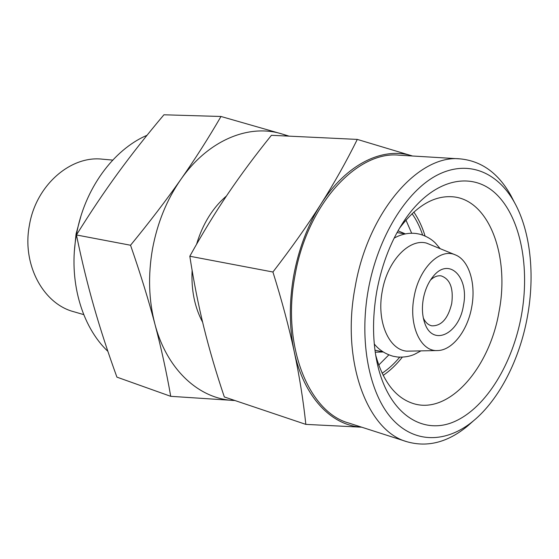 <?xml version="1.0" encoding="UTF-8"?>
<svg xmlns="http://www.w3.org/2000/svg" width="559" height="559" viewBox="0 0 559 559"><rect width="100%" height="100%" fill="white"/><g stroke="black" fill="none" stroke-linecap="round" stroke-linejoin="round"><path stroke-width="0.84" d="M455.361 254.883L426.552 243.116C409.146 238.218 387.31 261.011 382.244 291.274C376.382 321.397 388.903 350.004 406.973 351.157L437.397 350.549C420.675 351.681 408.524 325.422 414.044 297.178C418.831 268.404 439.982 247.644 455.361 254.883C469.071 260.166 476.163 283.867 471.726 306.982C467.701 330.516 452.308 350.619 437.397 350.549M430.437 280.136C433.959 276.768 437.536 275.356 441.163 275.887C450.086 279.011 453.608 288.199 451.735 303.46C448.038 318.658 441.386 326.114 431.793 325.827C428.208 325.01 425.392 322.396 423.331 317.98M423.324 298.758C425.071 289.667 428.397 282.162 433.323 276.237C449.261 256.406 469.427 277.592 463.418 305.57C459.177 334.163 432.352 347.188 424.602 322.655C422.234 315.569 421.807 307.604 423.324 298.758M383.132 351.925L374.956 350.179M388.84 354.881L378.716 365.076M202.617 322.201C194.672 307.359 191.171 290.065 192.1 270.325M107.873 351.325C81.516 326.519 68.086 279.828 76.457 234.675C84.276 189.194 113.372 149.623 147.01 135.306M74.452 250.369L76.038 234.102L80.789 216.599M83.71 314.612L73.69 311.698C43.267 303.817 21.815 264.491 29.396 225.291C35.916 185.274 70.644 155.388 102.332 159.175L112.722 160.091M130.54 245.24C140.379 273.582 148.491 299.82 154.878 323.947C148.743 300.33 147.939 275.377 152.474 249.097C157.352 222.873 166.792 199.668 180.802 179.488C166.379 200.066 149.63 221.979 130.54 245.24L76.443 234.962C90.327 212.602 104.191 191.94 118.026 172.99C131.91 153.984 147.22 134.586 163.934 114.791L220.994 116.482C208.619 137.856 195.224 158.854 180.802 179.488C208.325 139.806 249.447 123.518 282.211 134.041L220.994 116.482M170.726 396.324L234.235 400.489C199.843 399.371 166.938 370.386 154.878 323.947C161.251 348.124 166.533 372.252 170.726 396.324L116.915 377.129C108.111 352.911 100.48 329.551 94.031 307.052C87.609 284.622 81.747 260.592 76.443 234.962M289.094 136.151L282.211 134.041L288.074 136.103M234.235 400.489L234.934 400.524L234.235 400.489M196.565 244.283C202.728 223.859 212.693 207.766 226.451 196.006M405.939 220.064L411.676 233.243M397.037 232.586L405.289 233.921M472.823 421.402L467.638 425.979C447.892 442.316 427.698 447.577 407.064 441.764C367.577 431.275 340.864 361.631 355.098 287.242C367.976 211.386 418.943 154.165 460.176 158.882C481.509 160.95 498.418 173.178 510.905 195.559L514.07 201.708M407.064 441.764L348.725 423.023C308.861 412.235 281.519 345.895 294.935 275.853C306.989 204.412 357.313 150.623 399.014 155.185L460.176 158.882M527.423 316.625C519.765 359.116 499.557 399.266 473.354 420.934C446.9 442.903 414.89 444.16 392.048 418.866C369.296 393.62 358.871 341.759 368.304 289.625C377.814 236.96 406.337 191.171 436.991 175.233C467.75 159.266 497.552 171.962 514.392 202.337C530.624 231.447 535.068 275.007 527.423 316.625M399.706 357.173C394.291 363.713 388.421 369.073 382.09 373.244M399.454 228.31C416.259 205.887 434.022 195.377 452.727 196.789C489.495 199.675 509.808 256.798 499.047 311.573C489.747 367.34 449.646 414.533 413.87 403.731C395.926 398.267 383.194 382.035 375.662 355.035M402.305 357.159C396.478 364.601 390.091 370.68 383.146 375.396M521.393 315.604C512.666 363.434 486.449 407.078 455.11 421.297C423.918 435.587 390.154 415.358 378.108 367.116C372.49 343.841 372.063 318.497 376.822 291.071C382.181 262.709 391.943 238.337 406.114 217.947C434.595 177.706 473.026 170.809 496.944 194.798C521.009 218.793 530.002 268.159 521.393 315.604M272.925 272.009C281.904 300.707 289.003 327.225 294.216 351.562C289.206 327.735 289.038 302.426 293.713 275.643C298.688 248.909 307.709 225.144 320.775 204.363C307.331 225.556 291.379 248.105 272.925 272.009L189.815 256.239C202.316 233.683 215.026 212.874 227.932 193.798C240.901 174.674 255.393 155.178 271.422 135.306L357.299 139.408C346.384 161.46 334.212 183.114 320.775 204.363C346.3 163.731 383.383 146.325 412.472 156.003L357.299 139.408M361.568 427.146C331.564 425.602 303.803 397.176 294.216 351.562C299.407 375.948 303.278 400.216 305.836 424.379L224.327 396.953C216.221 372.923 209.415 349.773 203.902 327.497C198.417 305.298 193.721 281.54 189.815 256.239M305.836 424.379L361.722 427.195M413.814 212.05C418.572 218.967 422.318 226.947 425.057 235.996M412.053 213.678C416.434 219.862 419.963 226.982 422.639 235.046M374.271 343.967C378.974 349.878 385.256 353.98 393.138 356.258L397.568 357.026C403.982 357.425 409.67 356.502 414.617 354.266L420.731 350.989M394.144 238.127C401.264 234.151 408.615 232.614 416.182 233.508L419.557 234.137C426.105 235.996 431.422 239.014 435.517 243.2L439.989 248.434M431.814 278.137L433.323 276.237M383.201 351.974L375.229 352.184M405.373 233.9L398.015 230.818M423.89 320.342L424.602 322.655M473.354 420.934L467.638 425.979M375.774 355.755L378.108 367.116M399.818 227.688L406.114 217.947M514.392 202.337L510.905 195.559"/></g></svg>
